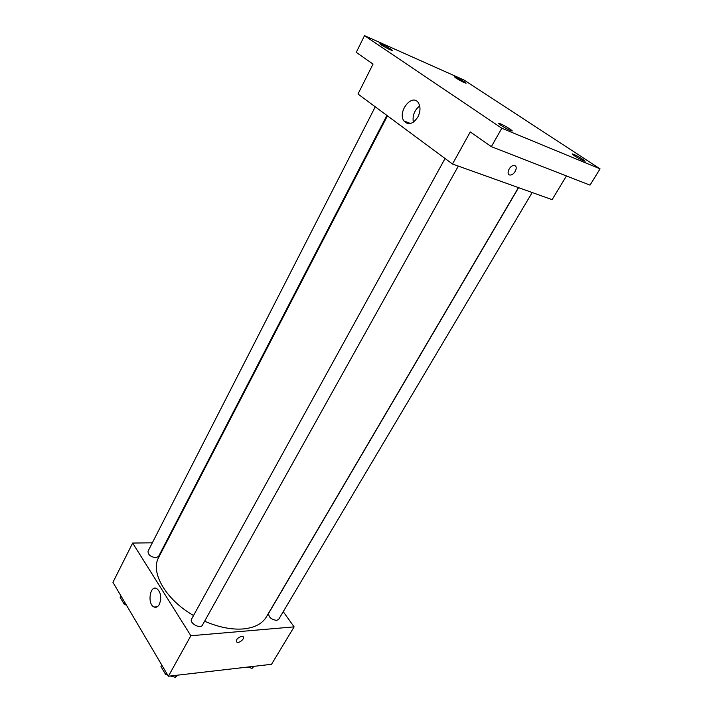 <?xml version="1.0" encoding="UTF-8"?>
<svg xmlns="http://www.w3.org/2000/svg" width="713" height="713" viewBox="0 0 713 713"><rect width="100%" height="100%" fill="white"/><g stroke="black" fill="none" stroke-linecap="round" stroke-linejoin="round"><path stroke-width="1.07" d="M283.23 611.674L294.121 626.87L271.51 664.311L168.402 676.227L112.939 582.334L132.654 543.056L152.332 542.807M204.613 621.21C218.588 627.244 231.449 629.829 243.213 628.946C254.505 627.823 262.241 623.804 266.404 616.888L518.422 187.608M387.426 115.827L158.687 557.423C150.122 572.209 165.514 599.437 193.526 615.524M165.719 542.638L166.352 542.629M294.121 626.87L190.861 635.738L132.654 543.056M375.252 106.816L148.054 551.176C147.921 554.669 150.523 556.853 155.853 557.735L158.58 556.425L386.883 115.426M518.583 187.662L268.685 613.251C268.525 617.101 271.163 619.481 276.617 620.408L278.685 619.33L532.183 192.528M458.316 166.093L202.447 625.087C200.406 629.392 189.016 623.064 191.583 619.062L445.055 158.509M190.861 635.738L168.402 676.227M159.382 604.33C157.903 606.915 156.129 607.806 154.07 607.004C147.119 604.303 149.855 584.803 156.673 588.501C160.906 592.12 161.815 597.405 159.382 604.33M241.645 636.335L242.866 636.513C245.753 637.725 239.488 643.67 236.903 642.172C235.727 639.828 237.313 637.885 241.645 636.335M242.866 636.513C245.753 637.725 239.488 643.67 236.903 642.172C235.727 639.828 237.304 637.885 241.636 636.335M160.71 599.722L160.577 595.15M566.443 175.942L552.12 199.658L452.488 164.008L357.997 94.036L373.033 64.081L356.268 52.379L364.521 35.65L463.949 79.981L600.061 168.847L590.025 185.139L491.364 146.664L470.268 131.95L452.488 164.008M600.061 168.847L501.8 128.233L491.364 146.664M501.8 128.233L364.521 35.65M417.925 116.87C412.987 124.205 408.308 125.559 403.906 120.934C397.132 111.611 412.506 92.619 418.549 103.109C420.643 107.057 420.429 111.638 417.925 116.87M514.795 165.683C518.422 166.78 514.349 175.22 510.321 175.015C505.535 175.318 509.242 165.407 513.895 165.532L514.795 165.683C518.422 166.78 514.349 175.22 510.312 175.015C505.535 175.318 509.242 165.398 513.886 165.532M413.326 122.199C412.337 115.586 414.449 110.158 419.672 105.934M391.036 49.25L392.489 50.516C390.439 50.115 386.722 48.252 381.33 44.946L379.913 43.707C381.954 44.108 385.662 45.962 391.036 49.25M510.16 129.08L512.326 130.96C510.33 130.693 506.382 128.723 500.481 125.051L498.369 123.197C500.357 123.465 504.287 125.426 510.16 129.08M582.771 159.284L585.115 161.218C583.448 160.969 579.919 159.186 574.509 155.844L572.209 153.937C573.867 154.186 577.387 155.96 582.771 159.284M464.466 81.87L466.079 83.207C464.359 82.851 461.017 81.166 456.053 78.136L454.466 76.817C456.177 77.173 459.511 78.849 464.466 81.87M177.706 675.149L175.345 677.35L170.826 675.942M167.662 674.961L165.532 674.293L160.942 666.503L161.771 664.988M176.503 675.291L175.345 677.35M166.37 672.778L165.532 674.293M166.931 674.73L167.84 675.273M169.917 676.049L171.771 676.236M126.219 604.811L124.178 604.152L120.078 597.182L120.836 595.703M124.944 602.663L124.178 604.152M125.114 604.455L126.549 605.382M253.944 666.343L252.028 668.375L247.866 667.038M253.186 666.423L252.028 668.375M246.743 667.172L248.766 667.332M157.19 606.816L154.07 607.004M410.581 123.492L403.906 120.934"/></g></svg>
